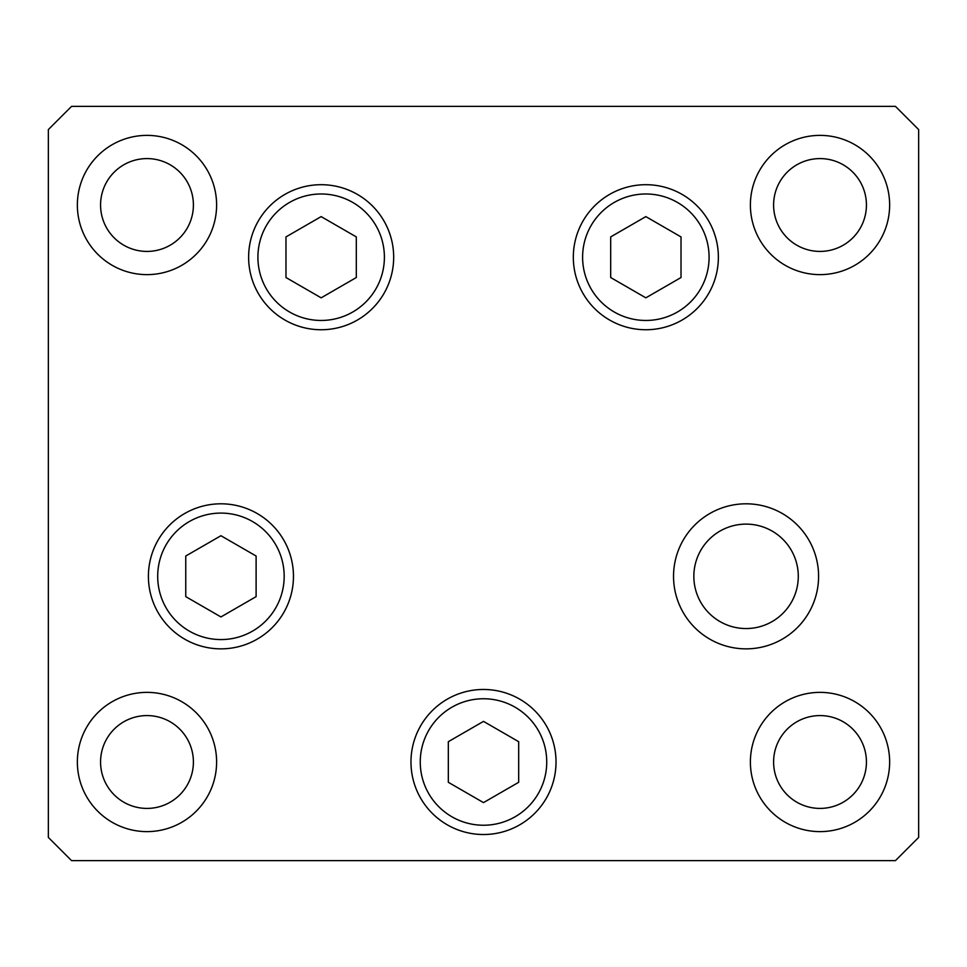 <?xml version="1.0" encoding="UTF-8"?>
<svg xmlns="http://www.w3.org/2000/svg" width="967" height="967" viewBox="0 0 967 967"><rect width="100%" height="100%" fill="white"/><g stroke="black" fill="none" stroke-linecap="round" stroke-linejoin="round"><path stroke-width="1.45" d="M645.847 216.608L610.685 236.915L610.685 277.529L645.847 297.836L681.022 277.529L681.022 236.915L645.847 216.608M321.153 297.836L356.315 277.529L356.315 236.915L321.153 216.608L285.978 236.915L285.978 277.529L321.153 297.836M220.935 535.718L185.761 556.025L185.761 596.639L220.935 616.946L256.11 596.639L256.11 556.025L220.935 535.718M447.238 824.803A72.525 72.525 0 0 1 420.693 725.733A72.525 72.525 0 0 1 519.763 699.189A72.525 72.525 0 0 1 546.307 798.258A72.525 72.525 0 0 1 447.238 824.803A72.525 72.525 0 0 0 546.307 798.258A72.525 72.525 0 0 0 519.763 699.189M448.325 741.689L448.325 782.303L483.5 802.61L518.675 782.303L518.675 741.689L483.5 721.382L448.325 741.689M693.847 576.332A52.218 52.218 0 0 0 746.065 628.55A52.218 52.218 0 0 0 798.283 576.332A52.218 52.218 0 0 0 746.065 524.114A52.218 52.218 0 0 0 693.847 576.332M393.678 257.222A72.525 72.525 0 0 1 321.153 329.747A72.525 72.525 0 0 1 248.628 257.222A72.525 72.525 0 0 1 321.153 184.697A72.525 72.525 0 0 1 393.678 257.222M718.372 257.222A72.525 72.525 0 0 1 645.847 329.747A72.525 72.525 0 0 1 573.322 257.222A72.525 72.525 0 0 1 645.847 184.697A72.525 72.525 0 0 1 718.372 257.222M818.59 576.332A72.525 72.525 0 0 1 746.065 648.857A72.525 72.525 0 0 1 673.54 576.332A72.525 72.525 0 0 1 746.065 503.807A72.525 72.525 0 0 1 818.59 576.332M556.025 761.996A72.525 72.525 0 0 1 483.5 834.521A72.525 72.525 0 0 1 410.975 761.996A72.525 72.525 0 0 1 483.5 689.471A72.525 72.525 0 0 1 556.025 761.996M293.46 576.332A72.525 72.525 0 0 1 220.935 648.857A72.525 72.525 0 0 1 148.41 576.332A72.525 72.525 0 0 1 220.935 503.807A72.525 72.525 0 0 1 293.46 576.332M77.36 205.004A69.624 69.624 0 0 0 146.984 274.628A69.624 69.624 0 0 0 216.608 205.004A69.624 69.624 0 0 0 146.984 135.38A69.624 69.624 0 0 0 77.36 205.004M750.392 761.996A69.624 69.624 0 0 0 820.016 831.62A69.624 69.624 0 0 0 889.64 761.996A69.624 69.624 0 0 0 820.016 692.372A69.624 69.624 0 0 0 750.392 761.996M77.36 761.996A69.624 69.624 0 0 0 146.984 831.62A69.624 69.624 0 0 0 216.608 761.996A69.624 69.624 0 0 0 146.984 692.372A69.624 69.624 0 0 0 77.36 761.996M750.392 205.004A69.624 69.624 0 0 0 820.016 274.628A69.624 69.624 0 0 0 889.64 205.004A69.624 69.624 0 0 0 820.016 135.38A69.624 69.624 0 0 0 750.392 205.004M866.432 205.004A46.416 46.416 0 0 1 820.016 251.42A46.416 46.416 0 0 1 773.6 205.004A46.416 46.416 0 0 1 820.016 158.588A46.416 46.416 0 0 1 866.432 205.004M100.568 761.996A46.416 46.416 0 0 0 146.984 808.412A46.416 46.416 0 0 0 193.4 761.996A46.416 46.416 0 0 0 146.984 715.58A46.416 46.416 0 0 0 100.568 761.996M773.6 761.996A46.416 46.416 0 0 0 820.016 808.412A46.416 46.416 0 0 0 866.432 761.996A46.416 46.416 0 0 0 820.016 715.58A46.416 46.416 0 0 0 773.6 761.996M193.4 205.004A46.416 46.416 0 0 1 146.984 251.42A46.416 46.416 0 0 1 100.568 205.004A46.416 46.416 0 0 1 146.984 158.588A46.416 46.416 0 0 1 193.4 205.004M48.35 837.422L71.558 860.63L895.442 860.63L918.65 837.422L918.65 129.578L895.442 106.37L71.558 106.37L48.35 129.578L48.35 837.422M709.089 257.222A63.242 63.242 0 0 0 645.847 193.98A63.242 63.242 0 0 0 582.605 257.222A63.242 63.242 0 0 0 645.847 320.464A63.242 63.242 0 0 0 709.089 257.222M257.911 257.222A63.242 63.242 0 0 0 321.153 320.464A63.242 63.242 0 0 0 384.395 257.222A63.242 63.242 0 0 0 321.153 193.98A63.242 63.242 0 0 0 257.911 257.222M284.177 576.332A63.242 63.242 0 0 0 220.935 513.09A63.242 63.242 0 0 0 157.694 576.332A63.242 63.242 0 0 0 220.935 639.574A63.242 63.242 0 0 0 284.177 576.332M515.121 707.228A63.242 63.242 0 0 0 428.732 730.375A63.242 63.242 0 0 0 451.879 816.764A63.242 63.242 0 0 0 538.268 793.617A63.242 63.242 0 0 0 515.121 707.228"/></g></svg>
